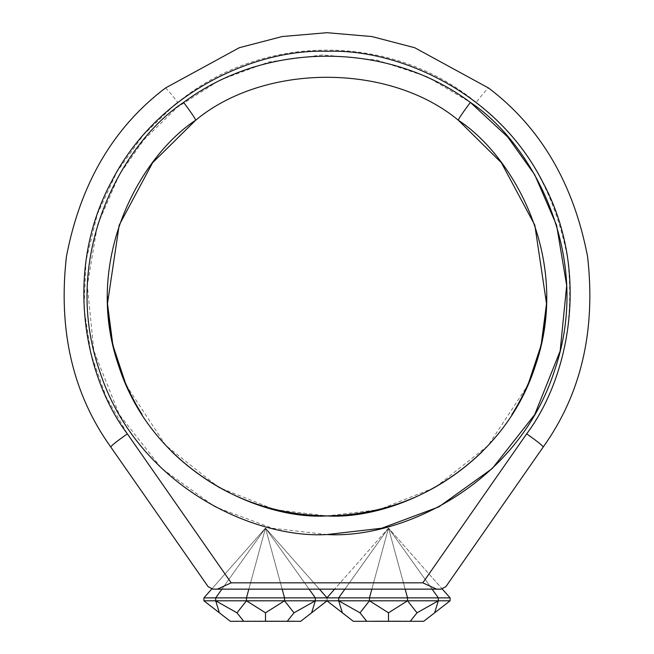 <?xml version="1.0" encoding="UTF-8"?>
<svg xmlns="http://www.w3.org/2000/svg" width="654" height="654" viewBox="0 0 654 654"><rect width="100%" height="100%" fill="white"/><g stroke="black" fill="none" stroke-linecap="round" stroke-linejoin="round"><path stroke-width="0.49" stroke-dasharray="3.27 2.45" d="M284.531 600.797L315.326 600.797L293.998 612.814L284.531 600.797L265.499 612.814L246.468 600.797L236.993 612.814L215.673 600.797L219.376 612.814L203.909 600.797L284.531 600.797L284.531 597.87L265.499 528.064L282.152 589.148L211.716 589.025L309.097 589.148L282.152 589.148L265.499 528.064L309.097 589.148L319.389 589.148L309.097 589.148L265.499 528.064L248.847 589.148L265.499 528.064L221.902 589.148L265.499 528.064L211.716 589.025L265.499 528.064L319.389 589.148L265.499 528.064L246.468 597.87L450.091 597.87M126.124 385.141L165.814 445.488L218.722 487.385L274.884 509.654L327 515.932L379.116 509.654L435.278 487.385L488.186 445.488L527.876 385.141M438.327 600.797L450.091 600.797L434.624 612.814L438.327 600.797L417.007 612.814L407.532 600.797L388.501 612.814L369.469 600.797L360.002 612.814L338.674 600.797L342.385 612.814L326.918 600.797L438.327 600.797L438.327 597.87L388.501 528.064L334.611 589.148L388.501 528.064L432.098 589.148L388.501 528.064L405.153 589.148L388.501 528.064L371.848 589.148L388.501 528.064L344.903 589.148L334.611 589.148L432.098 589.148L344.903 589.148L388.501 528.064L442.284 589.025L432.098 589.148L441.09 589.148L445.897 586.638L543.229 447.009C542.526 445.521 536.999 441.139 526.65 433.864C561.672 384.904 575.324 326.297 567.598 258.044C554.657 190.592 524.173 138.705 476.169 102.392C483.306 93.334 487.434 88.543 488.554 88.012M407.532 600.797L407.532 597.87L388.501 528.064L442.284 589.025L212.91 589.148L208.103 586.638L110.771 447.009C111.474 445.521 117.001 441.139 127.35 433.864L106.12 396.88L91.086 354.46L84.006 308.255L86.026 260.603L97.323 214.21L117.017 171.659L143.406 134.928L174.332 105.163M327 534.547L272.334 528.236L215.15 506.866L161.669 468.46L119.281 414.62L93.841 350.985L87.317 285.463L97.413 225.254L119.281 174.757L143.921 139.727L177.398 107.207L219.581 80.229L268.966 61.958L322.602 54.871L376.573 60.013L426.874 76.616L470.357 102.392M165.446 88.012C166.566 88.543 170.694 93.334 177.831 102.392C262.115 32.79 391.517 32.528 476.169 102.392M217.373 589.148L231.189 582.828L127.35 433.864M436.627 589.148L422.811 582.828L526.65 433.864M342.385 612.814L353.307 621.3L423.694 621.3L434.624 612.814M408.325 621.3L366.101 621.3L408.325 621.006M338.674 600.797L338.674 597.87L388.501 528.064L369.469 597.87L369.469 600.797M344.903 589.148L388.501 528.064L432.098 589.148M327.082 597.87L327.082 600.797L311.615 612.814L315.326 600.797L327 600.862L326.918 597.87M371.848 589.148L388.501 528.064L405.153 589.148M417.007 612.814L410.254 621.3M388.501 612.814L388.501 621.3M360.002 612.814L366.755 621.3M388.574 621.006L391.991 621.006L388.574 621.3M400.861 621.006L391.991 621.006L400.861 621.3M377.971 621.006L388.092 621.006L377.971 621.3M398.687 621.006L388.092 621.006L398.687 621.3M372.911 621.006L384.814 621.006L372.911 621.006M219.376 612.814L230.306 621.3L300.693 621.3L311.615 612.814M237.165 621.3L293.76 621.3L237.165 621.3M221.902 589.148L265.499 528.064L215.673 597.87L246.468 597.87L246.468 600.797M203.909 597.87L215.673 597.87L215.673 600.797M315.326 600.797L315.326 597.87L265.499 528.064L248.847 589.148M309.097 589.148L265.499 528.064L282.152 589.148M265.499 612.814L265.499 621.3M293.998 612.814L287.245 621.3M236.993 612.814L243.746 621.3M241.432 621.006L293.76 621.006L241.432 621.3M276.667 621.006L265.835 621.006L276.667 621.3M422.811 582.828L231.189 582.828M107.354 296.973L107.354 296.278M546.646 296.278L546.646 296.973"/><path stroke-width="0.98" d="M217.373 589.148L231.189 582.828L127.35 433.864C117.001 441.139 111.474 445.521 110.771 447.009L208.103 586.638L212.91 589.148L441.09 589.148L445.897 586.638L543.229 447.009C581.161 393.978 595.941 330.507 587.578 256.597C573.558 183.537 540.547 127.342 488.554 88.012L414.677 47.709L371.791 36.534L327 32.7L282.209 36.534L239.323 47.709L165.446 88.012C113.453 127.342 80.442 183.537 66.422 256.597C58.059 330.507 72.839 393.978 110.771 447.009C72.839 393.978 58.059 330.507 66.422 256.597C80.442 183.537 113.453 127.342 165.446 88.012M127.35 433.864C84.865 377.685 63.046 271.541 111.245 182.09C157.066 91.388 256.621 48.592 327 51.314C397.379 48.592 496.934 91.388 542.755 182.09C590.954 271.541 569.135 377.685 526.65 433.864C536.999 441.139 542.526 445.521 543.229 447.009C581.161 393.978 595.941 330.507 587.578 256.597C573.558 183.537 540.547 127.342 488.554 88.012M183.643 102.392C266.227 40.818 387.748 40.801 470.357 102.392C531.416 142.351 594.175 255.166 554.657 370.213C517.584 486.069 399.831 538.994 327 534.547C254.169 538.994 136.416 486.069 99.343 370.213C59.825 255.166 122.584 142.351 183.643 102.392C191.287 112.701 195.309 118.627 195.718 120.181C139.809 156.78 82.33 260.088 118.521 365.439C152.472 471.534 260.3 520.004 327 515.932C393.7 520.004 501.528 471.534 535.479 365.439C571.67 260.088 514.191 156.78 458.282 120.181C389.351 62.997 264.649 62.997 195.718 120.181L152.595 162.756L119.167 225.197L107.477 303.644L112.848 345.099L126.124 385.141M527.876 385.141L541.152 345.099L546.523 303.644L534.833 225.197L501.405 162.756L458.282 120.181C458.691 118.627 462.713 112.701 470.357 102.392L507.717 136.972L534.719 174.757L556.587 225.254L566.683 285.463L560.159 350.985L534.719 414.62L492.331 468.46L438.85 506.866L381.666 528.236L327 534.547M174.332 105.163L177.831 102.392M436.627 589.148L422.811 582.828L526.65 433.864M434.624 612.814L450.091 600.797L438.327 600.797L434.624 612.814L423.694 621.3L353.307 621.3L342.385 612.814L338.674 600.797L338.674 597.87L326.918 597.87M366.755 621.3L360.002 612.814L369.469 600.797L388.501 612.814L388.501 621.3M442.284 589.025L450.091 597.87L338.674 597.87L344.903 589.148M334.611 589.148L327 597.772L319.389 589.148M432.098 589.148L438.327 597.87L438.327 600.797L407.532 600.797L407.532 597.87L405.153 589.148M450.091 600.797L450.091 597.87M388.501 612.814L407.532 600.797L326.918 600.797L342.385 612.814M371.848 589.148L369.469 597.87L369.469 600.797M407.532 600.797L417.007 612.814L438.327 600.797M417.007 612.814L410.254 621.3M338.674 600.797L360.002 612.814M287.245 621.3L293.998 612.814L315.326 600.797L311.615 612.814L300.693 621.3L230.306 621.3L219.376 612.814L215.673 600.797L215.673 597.87L203.909 597.87L211.716 589.025M221.902 589.148L215.673 597.87L246.468 597.87L248.847 589.148M215.673 600.797L236.993 612.814L246.468 600.797L203.909 600.797L203.909 597.87M311.615 612.814L327.082 600.797L246.468 600.797L246.468 597.87L284.531 597.87L282.152 589.148M203.909 600.797L219.376 612.814M246.468 600.797L265.499 612.814L284.531 600.797L284.531 597.87L315.326 597.87L309.097 589.148M327.082 597.87L315.326 597.87L315.326 600.797M236.993 612.814L243.746 621.3M265.499 612.814L265.499 621.3M284.531 600.797L293.998 612.814M231.189 582.828L422.811 582.828M482.317 451.595C439.006 493.304 387.233 514.755 327 515.932C266.767 514.755 214.994 493.304 171.683 451.595M142.131 414.595C119.396 378.388 107.796 338.944 107.354 296.278M546.646 296.278C546.204 338.944 534.604 378.388 511.869 414.595"/></g></svg>
